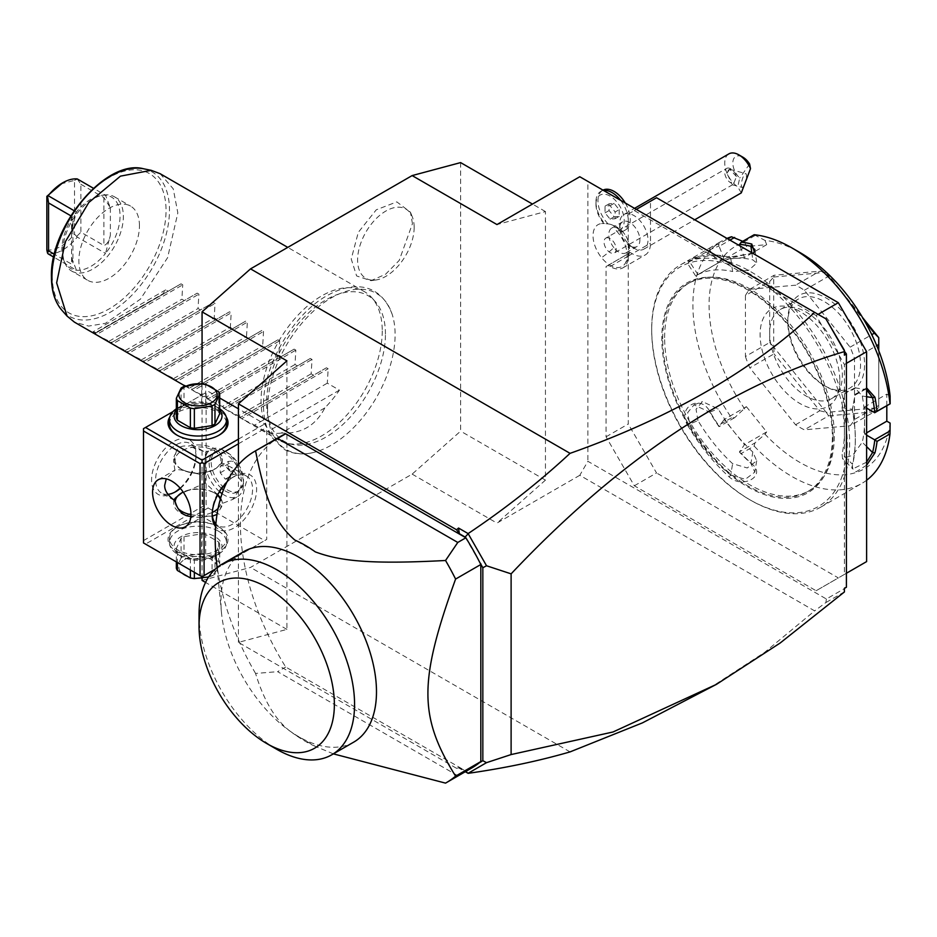 <?xml version="1.0" encoding="UTF-8"?>
<svg xmlns="http://www.w3.org/2000/svg" width="937" height="937" viewBox="0 0 937 937"><rect width="100%" height="100%" fill="white"/><g stroke="black" fill="none" stroke-linecap="round" stroke-linejoin="round"><path stroke-width="0.7" stroke-dasharray="4.68 3.51" d="M460.617 162.593L460.617 431.137L412.139 474.122L250.542 567.424L202.064 580.413M202.064 578.328L202.064 383.69M267.584 408.309A90.175 52.062 -60 0 1 321.813 304.209A90.175 52.062 -60 0 1 392.252 314.563A90.175 52.062 -60 0 1 395.098 334.685A90.175 52.062 -60 0 1 312.489 452.723A90.175 52.062 -60 0 1 267.584 408.309M412.456 223.674L410.441 212.23L396.82 201.877L376.264 209.818L358.297 232.353L351.234 259.022L356.622 275.946L370.923 280.678L385.482 274.342L399.209 260.427L412.456 223.674M846.416 587.23L844.401 587.698L844.401 588.623L826.399 599.012L587.874 461.297L579.792 475.293L814.64 610.877L764.639 652.363L707.33 689.62M579.792 475.293L496.973 523.104L545.451 480.119L545.451 211.575L496.973 224.564M412.139 474.122L496.973 523.104M570.059 751.896L250.542 567.424M826.399 599.012L825.884 602.561L814.64 610.877M844.401 355.182L844.401 350.297M826.399 319.13L587.874 181.415L587.874 461.297M816.115 315.523L634.326 210.567L628.27 214.069L628.27 256.047A25.709 14.84 60 0 1 622.941 267.818A25.709 14.84 60 0 1 610.092 266.541L608.066 265.382L606.052 266.541L606.052 436.806L634.326 485.788L816.115 590.743L844.401 574.416L844.401 364.505L816.115 315.523L818.142 314.352M595.955 204.266A19.993 11.549 -120 0 1 607.996 195.072A19.993 11.549 -120 0 1 623.609 215.451A19.993 11.549 -120 0 1 616.195 230.678A24.116 13.926 60 0 1 618.619 233.418A24.116 13.926 60 0 1 624.874 263.906A24.116 13.926 60 0 1 601.566 257.687A24.116 13.926 60 0 1 593.039 235.679A24.116 13.926 60 0 1 601.589 223.568A24.116 13.926 60 0 1 603.99 223.638A19.993 11.549 -120 0 1 595.955 204.266L595.955 201.935A22.851 13.188 60 0 1 600.687 191.476A22.851 13.188 60 0 1 603.592 190.492M844.401 588.401L844.401 587.698M844.401 588.623L844.401 591.973M286.909 360.839L286.909 629.395L238.431 642.384L456.577 768.328L459.364 767.602L465.865 771.034L445.543 783.121M238.431 642.384L238.431 464.729M280.081 436.654A191.394 110.496 -120 0 0 285.703 667.015L465.396 770.764L479.732 762.484M459.364 767.602L458.533 767.801L465.302 771.713M465.771 771.444L465.115 770.917M456.577 768.328L458.533 767.801M286.909 629.395L205.554 582.427M844.401 591.868L825.884 602.561M480.259 762.179L481.032 761.968M465.865 771.034A191.394 110.496 -120 0 0 471.475 768.153M457.783 775.695L277.621 671.677L285.703 667.015M333.385 753.875L315.312 746.367L294.85 734.561C277.809 723.844 264.702 703.476 255.567 673.445L277.621 671.677M255.567 673.445A191.394 110.496 60 0 1 216.154 557.749M315.312 551.881L294.85 540.063M353.706 742.139A109.98 63.493 60 0 1 289.58 730.79A109.98 63.493 60 0 1 221.495 612.868A109.98 63.493 60 0 1 220.956 601.999A109.98 63.493 60 0 1 243.725 551.647M315.312 746.367A119.971 69.268 60 0 1 295.108 734.749A119.971 69.268 60 0 1 294.85 734.561M199.042 614.649A109.98 63.493 -120 0 0 276.802 749.342M479.732 562.364L465.396 537.522M208.131 507.948L145.516 544.092L143.49 542.933L143.49 428.642L206.105 392.486L206.105 504.446L208.131 507.948L264.691 540.602L266.705 539.431L266.705 427.471L264.691 423.981L238.431 408.813M219.715 398.014L208.131 391.326L206.105 392.486M579.792 176.742L587.874 181.415M545.451 211.575L532.462 204.067M545.451 480.119L460.617 431.137M143.49 540.602L206.105 504.446M180.08 488.107A31.425 18.143 120 0 0 196.009 454.304A31.425 18.143 120 0 0 173.79 441.468A31.425 18.143 120 0 0 151.571 479.955A31.425 18.143 120 0 0 173.79 492.78A31.425 18.143 120 0 0 174.821 492.159M180.349 488.4A28.567 16.491 120 0 0 196.009 456.635L196.009 454.304L196.009 456.635A28.567 16.491 120 0 0 190.094 443.552A28.567 16.491 120 0 0 168.086 451.212A28.567 16.491 120 0 0 155.612 479.955A28.567 16.491 120 0 0 161.527 493.038A28.567 16.491 120 0 0 167.969 494.314M172.982 411.612L208.131 391.326M238.431 439.137L264.691 423.981M169.831 416.906A29.996 17.311 180 0 1 219.235 410.57A29.996 17.311 180 0 1 226.227 416.906M238.431 443.798L266.705 427.471M215.229 569.146L266.705 539.431M226.695 482.485A31.425 18.143 -60 0 1 234.391 476.453A31.425 18.143 -60 0 1 256.609 489.29A31.425 18.143 -60 0 1 240.598 523.162A31.425 18.143 -60 0 1 215.639 526.711M145.516 544.092L202.064 576.747L264.691 540.602M219.235 527.191A29.996 17.311 0 0 0 176.824 527.191A29.996 17.311 0 0 0 176.824 551.67A29.996 17.311 0 0 0 219.235 551.67A29.996 17.311 0 0 0 219.235 527.191L218.227 526.606A28.567 16.491 0 0 0 177.831 526.606A28.567 16.491 0 0 0 169.468 538.26A28.567 16.491 0 0 0 177.831 549.925A28.567 16.491 0 0 0 208.963 553.498A28.567 16.491 0 0 0 226.59 538.26A28.567 16.491 0 0 0 218.227 526.606L219.235 527.191M173.755 499.761L173.755 503.274A24.28 14.02 180 0 0 180.864 513.195A24.28 14.02 180 0 0 188.021 516.053A24.28 14.02 180 0 0 207.686 516.135L201.865 515.186L190.855 516.556M175.758 453.391C176.976 447.663 181.181 445.239 188.372 446.106A24.28 14.02 180 0 1 215.194 449.046A24.28 14.02 180 0 1 220.148 453.192A24.28 14.02 180 0 1 222.315 458.966A24.28 14.02 180 0 1 220.3 464.541L216.213 468.289L207.686 471.826A24.28 14.02 180 0 1 188.021 471.733A24.28 14.02 180 0 1 180.864 468.875L181.872 469.46A22.851 13.188 180 0 1 181.872 450.802A22.851 13.188 180 0 1 214.186 450.802A22.851 13.188 180 0 1 214.186 469.46A22.851 13.188 180 0 1 181.872 469.46L180.864 468.875A24.28 14.02 180 0 1 173.755 458.966A24.28 14.02 180 0 1 175.758 453.391L173.755 462.48L174.914 470.14C177.269 469.203 181.637 469.73 188.021 471.733L201.865 474.743L203.083 507.362C203.329 515.596 202.919 518.208 201.865 515.186L202.697 516.755L185.339 526.781M220.64 498.168A24.28 14.02 180 0 1 222.315 503.274A24.28 14.02 180 0 1 220.3 508.861L217.033 514.401M217.489 495.204A22.851 13.188 0 0 0 214.186 492.78L215.194 493.366A24.28 14.02 180 0 1 217.607 494.982M190.961 514.659A22.851 13.188 0 0 0 212.266 512.434M218.098 508.416A22.851 13.188 0 0 0 220.336 499.234M217.735 494.748L205.449 483.035L188.372 490.414A24.28 14.02 180 0 1 215.194 493.366L214.186 492.78A22.851 13.188 0 0 0 183.195 492.077M207.686 516.135L212.43 516.182M220.3 464.541L222.01 463.112L231.193 467.282L243.479 484.031L232.622 499.48L222.01 503.556L220.3 508.861M212.195 513.734A28.567 16.491 -60 0 1 212.172 512.609A28.567 16.491 -60 0 1 232.364 477.624A28.567 16.491 -60 0 1 246.654 476.207A28.567 16.491 -60 0 1 252.568 489.29A28.567 16.491 -60 0 1 240.095 518.032A28.567 16.491 -60 0 1 218.087 525.68A28.567 16.491 -60 0 1 215.873 523.924M220.652 498.156L222.315 502.138L222.01 503.556M205.449 483.035L205.449 452.512L202.79 450.884L188.372 446.106M243.479 484.031L243.479 480.54A22.851 13.188 -120 0 0 227.316 452.548L224.294 450.802A27.138 15.671 -120 0 1 243.479 484.031A27.138 15.671 60 0 1 237.857 496.458A27.138 15.671 60 0 1 222.069 493.694M219.504 491.656A27.138 15.671 60 0 1 205.098 461.882A27.138 15.671 -120 0 1 210.72 449.455A27.138 15.671 -120 0 1 224.294 450.802M173.755 503.274A24.28 14.02 180 0 1 174.317 500.264M175.184 501.763A22.851 13.188 0 0 0 177.971 508.428M188.372 490.414L179.845 493.951M174.914 500.674L173.767 499.878M158.201 479.779L175.078 470.034L166.271 478.877M201.865 474.743L207.686 471.826M212.172 512.609L212.172 514.94L212.172 512.609M222.01 463.112L222.315 460.102L220.148 453.192C217.185 449.21 212.277 448.987 205.449 452.512L210.72 449.455M227.316 452.548A22.851 13.188 -120 0 0 215.897 451.423A22.851 13.188 -120 0 0 211.165 461.882A22.851 13.188 -120 0 0 221.132 484.874A22.851 13.188 -120 0 0 238.748 491A22.851 13.188 -120 0 0 243.479 480.54M221.647 488.446A22.851 13.188 -120 0 1 209.138 463.042A22.851 13.188 60 0 1 213.87 452.583A22.851 13.188 60 0 1 231.486 458.708A22.851 13.188 60 0 1 241.453 481.7A22.851 13.188 -120 0 1 236.721 492.171A22.851 13.188 -120 0 1 223.475 489.864M230.35 478.655L230.35 471.92L225.302 465.642L220.254 466.087L220.254 472.822L225.302 479.112L230.35 478.655L238.431 473.993L238.431 467.258L233.383 460.981L228.323 461.426L228.323 468.16L233.383 474.438L238.431 473.993M230.35 471.92L238.431 467.258M225.302 479.112L233.383 474.438M220.254 472.822L228.323 468.16M220.254 466.087L228.323 461.426M225.302 465.642L233.383 460.981M218.227 531.033A28.567 16.491 0 0 0 187.095 527.461A28.567 16.491 0 0 0 169.468 542.699A28.567 16.491 0 0 0 177.831 554.353L177.831 554.353A28.567 16.491 0 0 0 218.227 554.353A28.567 16.491 0 0 0 226.59 542.699A28.567 16.491 0 0 0 218.227 531.033M177.831 554.353L181.064 556.227A23.999 13.856 0 0 0 214.995 556.227A23.999 13.856 0 0 0 214.995 536.632A23.999 13.856 0 0 0 181.064 536.632A23.999 13.856 0 0 0 181.064 556.227L177.831 554.353M205.695 534.523A21.996 12.696 180 0 0 201.701 533.903L184.003 536.643A21.996 12.696 0 0 0 181.087 538.33L176.343 548.555A21.996 12.696 0 0 0 177.409 550.851L190.375 558.335A21.996 12.696 0 0 0 194.357 558.944L212.055 556.215A21.996 12.696 0 0 0 214.971 554.528L219.715 544.303A21.996 12.696 180 0 0 218.649 542.008L205.695 534.523L205.695 554.165L218.649 561.65A21.996 12.696 180 0 1 219.715 563.945L214.971 574.17A21.996 12.696 180 0 1 213.577 575.049A21.996 12.696 180 0 1 212.055 575.857L212.055 572.425M218.649 542.008L218.649 561.65M201.701 533.903L201.701 553.556A21.996 12.696 180 0 1 205.695 554.165M184.003 536.643L184.003 556.297L201.701 553.556M181.087 538.33L181.087 557.972A21.996 12.696 180 0 1 182.481 557.093A21.996 12.696 180 0 1 184.003 556.297M176.343 548.555L176.343 561.895M181.087 557.972L176.343 568.197M177.409 550.851L177.409 562.516M190.375 558.335L190.375 569.989M194.357 558.944L194.357 572.296M212.055 556.215L212.055 570.984M208.646 576.958L212.055 575.857M214.971 554.528L214.971 569.298M214.971 569.391L214.971 574.17M184.495 559.612A19.138 11.045 180 0 1 211.563 559.612A19.138 11.045 180 0 1 211.563 575.236A19.138 11.045 180 0 1 184.495 575.236A19.138 11.045 180 0 1 184.495 559.612M219.715 544.303L219.715 563.945M218.719 435.342A28.567 16.491 180 0 1 218.227 435.635A28.567 16.491 180 0 1 177.831 435.635L176.824 435.061L177.831 435.635A28.567 16.491 180 0 1 177.339 435.342M169.468 423.981A28.567 16.491 180 0 1 187.095 408.743A28.567 16.491 180 0 1 218.227 412.315A28.567 16.491 180 0 1 226.59 423.981M176.343 408.813A28.567 16.491 180 0 1 177.831 407.888A28.567 16.491 180 0 1 218.227 407.888L218.227 407.888A28.567 16.491 180 0 1 219.715 408.813M176.343 409.891A23.999 13.856 180 0 1 181.064 406.014A23.999 13.856 180 0 1 214.995 406.014L218.227 407.888L214.995 406.014A23.999 13.856 180 0 1 219.715 409.891M176.343 417.937L181.087 407.712A21.996 12.696 180 0 1 184.003 406.037L201.701 403.297A21.996 12.696 180 0 1 205.695 403.906L218.649 411.39A21.996 12.696 180 0 1 219.715 413.697M181.087 407.712L181.087 388.07M184.003 406.037L184.003 386.384M201.701 403.297L201.701 383.655M205.695 403.906L205.695 384.264M218.649 411.39L218.649 391.748M846.416 363.333L844.401 364.505M634.326 210.567L636.352 209.396M628.27 214.069L656.544 197.742M608.066 265.382L630.285 252.545L632.311 253.716A25.709 14.84 -120 0 0 645.16 254.993A25.709 14.84 -120 0 0 650.489 243.222L650.489 201.232M606.052 266.541L630.285 252.545M606.052 436.806L628.27 423.981L628.27 253.716M634.326 485.788L656.544 472.962L628.27 423.981M816.115 590.743L838.334 577.918L656.544 472.962M844.401 574.416L846.416 573.257M866.62 561.591L838.334 577.918M662.693 338.796A119.971 69.268 60 0 1 687.535 283.876A119.971 69.268 60 0 1 779.994 316.015A119.971 69.268 60 0 1 832.361 436.759A119.971 69.268 60 0 1 807.507 491.679A119.971 69.268 60 0 1 715.06 459.54A119.971 69.268 60 0 1 662.693 338.796M664.626 337.683A119.971 69.268 60 0 1 689.48 282.763A119.971 69.268 60 0 1 781.926 314.902A119.971 69.268 60 0 1 834.293 435.635A119.971 69.268 60 0 1 809.451 490.566A119.971 69.268 60 0 1 716.992 458.416A119.971 69.268 60 0 1 664.626 337.683M847.224 443.107A138.254 79.821 60 0 1 749.459 499.55A138.254 79.821 60 0 1 651.695 330.222A138.254 79.821 60 0 1 749.459 273.768A138.254 79.821 60 0 1 847.224 443.107M651.695 328.817A139.976 80.816 60 0 1 680.684 264.738A139.976 80.816 60 0 1 788.556 302.241A139.976 80.816 60 0 1 849.648 443.107A139.976 80.816 60 0 1 820.66 507.186A139.976 80.816 60 0 1 750.678 500.253A139.976 80.816 60 0 1 651.695 328.817L651.695 330.222M866.62 465.22L856.137 471.779L851.967 468.207L852.33 465.912A139.976 80.816 -120 0 0 855.305 439.84A139.976 80.816 -120 0 0 852.33 410.336L852.377 409.305A138.254 79.821 60 0 1 855.305 438.434A138.254 79.821 60 0 1 852.377 464.19L842.058 453.906L842.539 458.65L852.74 455.195L862.263 442.241A122.829 70.919 60 0 0 864.593 420.479L864.593 406.951L866.62 408.122M731.492 417.855L718.562 425.316A139.976 80.816 60 0 1 710.117 411.999C700.607 393.224 676.701 407.267 687.489 425.058L697.948 420.549A122.829 70.919 60 0 0 732.617 463.674L747.234 467.973L756.709 460.793L752.821 452.021A122.829 70.919 60 0 1 734.315 432.121L724.172 419.495L746.391 406.67L734.643 417.691L731.492 417.855A139.976 80.816 60 0 1 692.9 305.029A139.976 80.816 60 0 1 721.9 240.95A139.976 80.816 60 0 1 726.995 238.408M687.489 425.058A139.976 80.816 -120 0 0 729.162 476.91C742.772 489.465 766.934 475.727 751.79 463.85A139.976 80.816 60 0 1 741.237 453.52L754.156 446.059L754.941 442.932L765.037 434.241A128.545 74.21 60 0 0 890.103 423.079M866.62 480.248A139.976 80.816 60 0 1 861.864 483.387A139.976 80.816 60 0 1 754.156 446.059M866.62 432.847L864.593 434.007L866.62 435.178M864.593 434.007L864.593 420.479A122.829 70.919 60 0 0 862.263 396.023L854.919 387.824L844.706 393.563L842.058 407.677A122.829 70.919 60 0 1 842.058 453.906M852.33 465.912L852.834 468.91L842.539 458.65M866.62 462.152L852.834 468.91M752.903 253.365L729.162 257.113A139.976 80.816 -120 0 0 687.489 260.837L710.117 247.778A139.976 80.816 60 0 1 718.562 244.217L727.815 238.876M852.33 410.336L855.2 394.266L866.62 387.93M754.156 234.73L765.037 240.446A128.545 74.21 60 0 1 799.964 252.545M754.941 235.597L739.434 244.545M729.162 257.113L730.708 257.956A138.254 79.821 -120 0 0 689.538 261.634L687.325 263.028L684.994 262.512M753.723 252.732L730.708 257.956L732.617 271.531L748.394 270.5L756.768 263.074L752.821 259.865A122.829 70.919 60 0 0 734.315 258.401L724.172 259.315L719.147 246.361L729.958 240.118M687.489 260.837L689.538 261.634L709.742 249.968A138.254 79.821 60 0 1 718.937 246.197L718.562 244.217M710.117 247.778L709.742 249.968L718.152 262.969L697.948 274.623A122.829 70.919 60 0 1 732.617 271.531M744.751 409A128.545 74.21 60 0 1 744.751 242.25L746.391 246.478L724.172 259.315M742.772 241.313L744.751 242.25M746.391 406.67L766.677 431.91L765.037 434.241M886.812 405.733L886.812 394.126L864.593 406.951M890.103 396.023L886.812 394.126M765.037 240.446L766.677 244.674L746.391 246.478M745.419 295.518A85.7 49.474 60 0 1 749.811 289.264L795.572 285.188A85.7 49.474 60 0 1 804.356 290.259L850.105 347.17A85.7 49.474 60 0 1 854.497 358.496L854.497 419.495A85.7 49.474 60 0 1 850.105 425.749L874.338 411.753L878.66 407.689L826.293 412.362A85.7 49.474 60 0 1 826.141 412.268L773.775 347.135A85.7 49.474 60 0 1 773.704 346.936L773.704 277.118L769.664 281.522L745.419 295.518L745.419 356.517L769.664 342.52L769.664 281.522M745.419 356.517A85.7 49.474 60 0 0 749.811 367.843L795.572 424.754A85.7 49.474 60 0 0 804.356 429.825L850.105 425.749M697.948 420.549L696.062 409.27L702.387 401.598L718.152 408.895A122.829 70.919 60 0 0 734.315 432.121L744.458 444.735L739.434 451.892L754.941 442.932M766.677 431.91L744.458 444.735M724.172 419.495L718.937 426.569A138.254 79.821 60 0 1 709.742 412.186L694.036 404.866L687.699 412.549L689.538 423.84A138.254 79.821 -120 0 0 730.708 475.059L745.325 479.299L754.812 472.119L750.912 463.393A138.254 79.821 60 0 1 739.504 452.149L741.237 453.52M734.643 417.691L719.147 426.64M718.937 426.569L718.562 425.316M710.117 411.999L718.152 408.895M729.162 476.91L730.708 475.059L732.617 463.674M751.79 463.85L750.912 463.393L752.821 452.021M766.677 244.674L744.458 257.499L739.961 245.892M744.458 257.499L734.315 258.401A122.829 70.919 60 0 0 718.152 262.969M878.742 337.753L878.742 407.572A85.7 49.474 60 0 1 878.66 407.689M878.742 407.572L878.742 405.498L854.497 419.495M854.497 358.496L876.739 345.648M878.742 350.625L878.742 405.498M850.105 347.17L871.785 334.65M804.356 290.259L828.589 276.263L864.64 321.098M828.589 276.263L826.293 272.421A85.7 49.474 -120 0 0 826.141 272.327L819.805 271.191L795.572 285.188M749.811 289.264L774.056 275.279L819.805 271.191M774.056 275.279L773.775 277.012A85.7 49.474 -120 0 0 773.704 277.118M769.664 342.52L773.704 346.936M773.775 347.135L774.056 353.846L749.811 367.843M795.572 424.754L819.805 410.757L774.056 353.846M819.805 410.757L826.141 412.268M826.293 412.362L828.589 415.841L804.356 429.825M874.338 411.753L828.589 415.841M826.293 272.421L862.52 317.479M773.775 277.012L826.141 272.327M787.841 320.185A54.276 31.331 -120 0 0 826.223 386.665A54.276 31.331 -120 0 0 864.593 364.505A54.276 31.331 -120 0 0 826.223 298.036A54.276 31.331 -120 0 0 787.841 320.185L787.841 322.515A51.418 29.691 -120 0 0 824.197 385.494A51.418 29.691 -120 0 0 849.906 388.047A51.418 29.691 -120 0 0 860.553 364.505A51.418 29.691 -120 0 0 838.111 312.759A51.418 29.691 -120 0 0 798.488 298.985A51.418 29.691 -120 0 0 787.841 322.515M831.728 398.541A51.418 29.691 60 0 0 839.985 388.597A51.418 29.691 60 0 0 842.375 374.999A51.418 29.691 -120 0 0 793.042 307.301A51.418 29.691 -120 0 0 780.31 309.479A51.418 29.691 -120 0 0 769.664 333.022A51.418 29.691 60 0 0 792.105 384.767A51.418 29.691 60 0 0 831.728 398.541L849.906 388.047M839.821 380.516A56.361 32.537 60 0 1 837.198 395.426A56.361 32.537 60 0 1 792.725 398.588A56.361 32.537 60 0 1 760.106 334.497A56.361 32.537 60 0 1 785.733 306.305A56.361 32.537 60 0 1 839.821 380.516M842.058 407.677L852.377 409.305L854.954 395.191L865.179 389.441L866.62 389.804M613.864 247.637A14.278 8.246 -120 0 1 611.767 228.089A14.278 8.246 -120 0 1 623.96 233.278A14.278 8.246 60 0 1 626.057 252.826A14.278 8.246 60 0 1 613.864 247.637A25.709 5.435 -38.8 0 1 601.566 257.687M624.874 263.906A25.709 25.709 0 0 0 610.069 224.248A21.153 12.216 60 0 0 608.101 223.931L604.658 223.521A22.851 13.188 60 0 1 595.955 201.935M610.069 224.248A21.153 12.216 60 0 1 620.153 230.889L619.568 232.13L616.195 230.678M626.057 252.826L636.949 246.536A14.278 8.246 60 0 0 634.853 226.988A14.278 8.246 -120 0 0 622.66 221.8A14.278 8.246 -120 0 0 619.708 228.335A14.278 8.246 -120 0 0 624.756 241.348A14.278 8.246 60 0 0 629.805 245.834L633.845 248.164A19.993 11.549 60 0 1 626.771 241.898A19.993 11.549 -120 0 1 619.708 223.674A19.993 11.549 -120 0 1 623.843 214.514L634.536 208.354M636.949 246.536A14.278 8.246 60 0 1 629.805 245.834M623.843 214.514A19.993 11.549 -120 0 1 640.92 221.776A19.993 11.549 60 0 1 643.848 249.148A19.993 11.549 60 0 1 633.845 248.164M728.881 153.879A19.993 11.549 -120 0 0 731.809 181.251A19.993 11.549 -120 0 0 737.735 186.814L739.726 178.077A14.278 8.246 60 0 1 732.957 161.234A14.278 8.246 60 0 1 742.924 157.205M749.612 163.998L739.726 178.077M741.284 192.893L737.735 186.814M743.428 186.404A7.145 1.851 105 0 1 742.057 187.388A7.145 1.851 105 0 1 741.647 182.129A7.145 1.851 105 0 1 744.388 174.587A7.145 1.851 105 0 1 745.747 173.591A7.145 1.851 105 0 1 746.168 178.862A7.145 1.851 105 0 1 743.428 186.404M726.515 168.437A8.574 4.943 -120 0 1 733.835 171.553A8.574 4.943 60 0 1 736.435 176.543L733.636 183.781L732.102 184.718L731.692 183.301A8.574 4.943 60 0 1 727.768 180.173A8.574 4.943 -120 0 1 726.515 168.437L605.806 238.127A8.574 4.943 -120 0 0 607.059 249.863A8.574 4.943 -120 0 0 614.379 252.978A8.574 4.943 -120 0 0 613.114 241.242A8.574 4.943 -120 0 0 605.806 238.127M736.435 176.543L729.724 169.304A7.145 1.851 -75 0 0 728.775 169.82A7.145 1.851 -75 0 0 728.389 170.3A7.145 1.851 105 0 0 726.901 173.31L731.692 183.301M726.901 173.31L729.724 169.304M620.622 200.319A22.851 13.188 60 0 1 623.538 231.052A22.851 13.188 60 0 1 619.568 232.13M608.101 223.931A22.851 13.188 60 0 1 602.702 190.305A22.851 13.188 60 0 1 602.995 190.141M625.26 203.001A22.851 13.188 60 0 1 625.553 229.893A22.851 13.188 60 0 1 620.153 230.889M619.181 209.654L619.181 216.377L614.133 216.834L609.085 210.556L609.085 203.821L614.133 203.364L619.181 209.654L615.14 211.985L615.14 218.719L610.092 219.164L605.044 212.886L605.044 206.152L610.092 205.695L615.14 211.985M619.181 216.377L615.14 218.719M614.133 203.364L610.092 205.695M609.085 203.821L605.044 206.152M609.085 210.556L605.044 212.886M614.133 216.834L610.092 219.164M385.447 334.122A84.037 48.525 120 0 0 375.245 301.562A84.037 48.525 120 0 0 308.613 312.876A84.037 48.525 120 0 0 266.6 402.734A84.037 48.525 120 0 0 292.731 444.489A84.037 48.525 120 0 0 353.893 412.948A84.037 48.525 120 0 0 385.447 334.122M382.249 330.913A85.7 49.474 -60 0 1 350.063 411.308A85.7 49.474 -60 0 1 287.694 443.459A85.7 49.474 -60 0 1 278.804 440.121A85.7 49.474 -60 0 1 261.048 400.884A85.7 49.474 -60 0 1 298.458 314.645A85.7 49.474 -60 0 1 364.493 291.688A85.7 49.474 -60 0 1 371.837 297.72A85.7 49.474 -60 0 1 382.249 330.913M160.086 173.673L173.228 188.794L177.831 212.898L167.618 257.663L140.421 299.149L105.412 323.335L88.664 326.088L74.386 322.105M139.449 225.723A42.844 24.737 120 0 0 130.583 206.117A42.844 24.737 120 0 0 97.565 217.595A42.844 24.737 120 0 0 78.86 260.709A42.844 24.737 120 0 0 87.727 280.327A42.844 24.737 120 0 0 120.744 268.849A42.844 24.737 120 0 0 139.449 225.723M324.823 407.923L281.311 433.046C301.222 434.042 315.734 425.667 324.823 407.923A85.7 49.474 -60 0 0 339.428 390.155L327.306 383.163L328.173 368.78L326.451 367.784L313.567 375.233L311.154 373.84L312.009 359.445L310.299 358.461L297.404 365.898L294.991 364.505L295.846 350.122L294.136 349.126L281.241 356.575L278.828 355.182L279.695 340.787L277.973 339.803L265.089 347.24L262.676 345.847L263.531 331.464L261.821 330.468L248.926 337.917L246.513 336.524L247.368 322.129L245.658 321.145L232.763 328.582L230.35 327.189L231.216 312.806L229.495 311.81L216.611 319.248L214.198 317.866L215.053 303.471L213.343 302.487L200.448 309.924L198.035 308.531L198.89 294.148L197.18 293.152L184.284 300.59L181.872 299.196L182.738 284.813L181.017 283.817L168.133 291.266L165.708 289.873A85.7 49.474 -60 0 1 162.851 293.855L95.855 332.53L162.851 293.855M95.855 332.53A85.7 49.474 -60 0 1 92.997 331.85L95.41 333.244L94.555 333.748L181.017 283.817L94.555 333.748M110.718 343.071L197.18 293.152L110.718 343.071L111.573 342.579L109.16 341.185L96.265 334.732L182.738 284.813M126.87 352.406L213.343 302.487L126.87 352.406L127.737 351.902L125.324 350.508L112.428 344.066L198.89 294.148M143.033 361.729L229.495 311.81L143.033 361.729L143.888 361.237L141.475 359.843L128.592 353.39L215.053 303.471M159.196 371.064L245.658 321.145L159.196 371.064L160.051 370.56L157.639 369.166L144.743 362.724L231.216 312.806M175.348 380.387L261.821 330.468L175.348 380.387L176.215 379.895L173.802 378.501L160.906 372.048L247.368 322.129M265.089 347.24L191.511 389.722L192.366 389.23L189.953 387.836L177.07 381.382L263.531 331.464M185.081 386.009L191.511 389.722L277.973 339.803L191.511 389.722L206.117 397.159L278.828 355.182M206.117 397.159L208.529 398.553L207.674 399.045L193.221 390.706L279.695 340.787M281.241 356.575L207.674 399.045L209.384 400.04L222.28 406.494L294.991 364.505M222.28 406.494L224.693 407.888L223.826 408.38L209.384 400.04L295.846 350.122M297.404 365.898L223.826 408.38L238.431 415.817L311.154 373.84M238.431 415.817L240.844 417.211L239.989 417.703L225.548 409.364L312.009 359.445M313.567 375.233L239.989 417.703L241.699 418.698L254.595 425.152L327.306 383.163M278.804 440.121L241.699 418.698L328.173 368.78M281.311 433.046A85.7 49.474 -60 0 1 266.705 432.144L254.595 425.152M95.41 333.244L168.133 291.266M165.708 289.873L92.997 331.85M109.16 341.185L181.872 299.196M111.573 342.579L184.284 300.59M125.324 350.508L198.035 308.531M127.737 351.902L200.448 309.924M141.475 359.843L214.198 317.866M143.888 361.237L216.611 319.248M157.639 369.166L230.35 327.189M160.051 370.56L232.763 328.582M173.802 378.501L246.513 336.524M176.215 379.895L248.926 337.917M189.953 387.836L262.676 345.847M294.136 349.126L207.674 399.045L294.136 349.126M310.299 358.461L223.826 408.38L310.299 358.461M326.451 367.784L239.989 417.703L326.451 367.784M339.428 390.155L266.705 432.144M71.645 271.051A42.844 24.737 -60 0 0 104.675 259.561A42.844 24.737 -60 0 0 123.368 216.447A42.844 24.737 120 0 0 114.501 196.829A42.844 24.737 120 0 0 103.89 195.013A42.844 24.737 120 0 0 62.779 251.432A42.844 24.737 -60 0 0 64.77 262.758A42.844 24.737 -60 0 0 71.645 271.051L87.727 280.327M48.15 253.88A41.134 23.753 120 0 0 77.244 237.084L105.518 253.412A41.134 23.753 -60 0 1 76.436 270.207A41.134 23.753 120 0 1 63.798 260.392L64.77 262.758M77.244 178.92L80.875 184.273L80.875 232.2L103.902 245.494C106.947 244.569 109.102 241.16 110.367 235.234L105.518 253.412A41.134 23.753 120 0 0 120.065 215.932A41.134 23.753 120 0 0 105.518 195.247A41.134 23.753 120 0 0 101.348 195.353A41.134 23.753 120 0 0 76.436 212.031L71.587 230.209L71.587 257.628L76.436 270.207L53.737 257.101M74.152 210.72L76.436 212.031A41.134 23.753 120 0 0 61.889 249.523A41.134 23.753 120 0 0 63.798 260.392M70.837 215.803L72.922 221.097L71.587 230.209M71.587 257.628L72.922 263.016L71.587 264.152L54.405 254.232M77.244 237.084L74.503 234.121C65.25 245.283 56.033 250.601 46.85 250.085M60.671 183.98L74.503 180.384L74.503 234.121M77.057 179.248L74.503 180.384M77.057 236.042L80.875 232.2M80.875 184.273L103.902 197.566L110.367 207.827L105.518 195.247L93.466 188.29M414.154 227.351A39.986 23.085 -60 0 1 375.796 280.011A39.986 23.085 -60 0 1 357.606 260.006A39.986 23.085 -60 0 1 380.75 214.538A39.986 23.085 -60 0 1 412.292 216.775A39.986 23.085 -60 0 1 414.154 227.351M628.27 256.047L650.489 243.222M610.092 266.541L632.311 253.716M833.087 437.274A121.119 69.924 -120 0 0 747.445 288.936A121.119 69.924 -120 0 0 661.803 338.386A121.119 69.924 -120 0 0 747.445 486.725A121.119 69.924 -120 0 0 833.087 437.274M866.62 446.586L862.263 442.241M862.263 396.023L866.62 396.702M751.814 252.744L752.821 259.865M697.948 274.623L689.538 261.634M143.619 168.789A83.206 48.033 -60 0 1 169.48 210.122A83.206 48.033 -60 0 1 127.889 299.09A83.206 48.033 -60 0 1 61.924 310.288M52.273 276.064A80.441 46.44 -60 0 1 109.149 177.538A80.441 46.44 -60 0 1 166.036 210.38A80.441 46.44 -60 0 1 109.149 308.905A80.441 46.44 -60 0 1 52.273 276.064M71.587 216.224L71.587 264.152M110.367 207.827L110.367 235.234M103.902 197.566L103.902 245.494M289.58 730.79L295.108 734.749M221.495 612.868L217.103 567.541M218.087 525.68L202.626 516.755M222.315 502.138L222.315 503.274M232.622 499.48L237.857 496.458M174.223 500.358L161.527 493.038M202.79 450.884L190.094 443.552M173.755 458.966L173.755 462.48M246.654 476.207L231.193 467.282M214.186 469.46L216.213 468.289M222.315 458.966L222.315 460.102M215.897 451.423L213.87 452.583M238.748 491L236.721 492.171M232.364 477.624L234.391 476.453M175.816 491.62L173.79 492.78M177.831 526.606L176.824 527.191M169.468 542.699L169.468 538.26M226.59 542.699L226.59 538.26M214.995 556.227L218.227 554.353M218.227 435.635L219.235 435.061M181.064 406.014L177.831 407.888M622.941 267.818L645.16 254.993M687.535 283.876L689.48 282.763M749.459 499.55L750.678 500.253M820.66 507.186L861.864 483.387M851.967 468.207L852.073 466.134M855.305 438.434L855.305 439.84M680.684 264.738L686.458 261.411M708.852 248.481L721.9 240.95M754.426 252.1L753.161 253.353M756.709 460.793L754.812 472.119M694.036 404.866L702.387 401.598M754.871 249.535L756.768 263.074M695.687 275.982L687.301 263.016M696.449 275.431L716.009 264.14M824.197 385.494L826.223 386.665M780.31 309.479L798.488 298.985M839.985 388.597L837.198 395.426M793.042 307.301L785.733 306.305M854.919 387.824L865.179 389.441M807.507 491.679L809.451 490.566M604.4 223.486A25.709 25.709 0 0 0 601.589 223.568M611.767 228.089L622.66 221.8M619.708 228.335L619.708 223.674M643.848 249.148L694.727 219.773M732.102 184.718L742.057 187.388M729.876 169.339L745.747 173.591M732.828 184.589L614.379 252.978M623.538 231.052L625.553 229.893M600.687 191.476L602.702 190.305M312.489 452.723C301.773 455.066 292.203 453.871 283.77 449.128L271.308 436.806C266.108 428.256 263.52 417.797 263.52 405.44C262.735 365.723 293.75 312.923 328.559 294.815C354.9 280.55 381.066 284.005 392.252 314.563M292.731 444.489L287.694 443.459M375.245 301.562L371.837 297.72M364.493 291.688L287.764 247.391M114.501 196.829L130.583 206.117M72.922 221.097L72.922 263.016M101.348 195.353L103.89 195.013M375.796 280.011L370.923 280.678M412.292 216.775L410.441 212.23"/><path stroke-width="1.41" d="M202.064 383.69L202.064 311.857L250.542 268.872L412.139 175.582L460.617 162.593L532.462 204.067M205.554 582.427L202.064 580.413L202.064 578.328M844.401 351.211L846.416 354.01L846.416 587.23L844.401 588.401L844.401 591.973L780.146 643.028L716.489 684.338L642.395 722.895L570.059 751.896C539.033 760.926 505.055 768.082 468.125 773.341L465.771 771.444M844.401 350.895L825.884 318.826L844.401 350.297L844.401 351.609C730.614 385.072 619.521 459.153 511.11 573.854L511.11 754.566L486.526 762.659L468.102 773.294M846.416 354.01L844.401 355.182L844.401 351.609M716.489 684.338L613.032 731.984L511.11 754.566M511.11 573.854L486.526 565.761L468.125 533.586L458.533 528.046L456.577 529.78L459.364 533.715L458.533 528.046M825.884 318.826L814.64 312.337C752.622 370.619 671.091 417.621 570.059 453.344C539.033 482.122 505.055 508.861 468.125 533.586M333.385 753.875L445.543 783.121A191.394 110.496 -120 0 0 446.246 782.723L471.475 768.153A191.394 110.496 -120 0 0 479.732 762.484A191.394 110.496 -120 0 0 480.822 761.582L480.822 564.507A191.394 110.496 -120 0 0 479.732 562.364A191.394 110.496 -120 0 0 465.865 537.791L465.115 537.042L468.102 533.856M465.115 537.042L459.364 533.715M238.431 464.729L238.431 403.824L456.577 529.78M465.396 537.522L285.703 433.772A191.394 110.496 -120 0 0 280.081 436.654L254.864 451.224A191.394 110.496 60 0 1 255.567 450.814L277.621 438.434L457.783 542.453L465.865 537.791M465.302 771.713L468.125 773.341M480.822 761.851L482.836 760.692L486.526 762.659M479.732 762.484L480.822 762.027M480.822 564.062L479.732 562.364M486.526 565.761L482.836 567.728L480.822 564.238M482.836 567.728L482.836 760.692M480.822 761.582L455.593 776.152A191.394 110.496 -120 0 1 446.246 782.723M217.103 567.541L216.154 557.749A191.394 110.496 60 0 1 254.864 451.224M285.703 433.772L277.621 438.434M480.822 564.507L455.593 579.066A191.394 110.496 -120 0 0 445.543 560.49L457.783 542.453M445.543 560.49C371.72 564.39 340.518 561.298 315.312 551.881A119.971 69.268 -120 0 0 294.85 540.063C276.462 524.123 265.827 503.134 255.567 450.814M455.593 579.066C418.687 681.304 418.687 716.524 455.593 776.152M221.823 564.308L243.725 551.647A109.98 63.493 60 0 1 328.477 581.116A109.98 63.493 60 0 1 376.487 691.787A109.98 63.493 60 0 1 353.706 742.139L331.792 754.789A109.98 63.493 -120 0 0 354.549 706.51A109.98 63.493 -120 0 0 307.395 594.655A109.98 63.493 -120 0 0 221.823 564.308A109.98 63.493 -120 0 0 199.042 614.649L199.042 626.314A95.691 55.248 -120 0 0 266.705 743.509A95.691 55.248 -120 0 0 334.368 704.448A95.691 55.248 -120 0 0 266.705 587.241A95.691 55.248 -120 0 0 199.042 626.314M266.705 743.509L276.802 749.342A109.98 63.493 -120 0 0 331.792 754.789M480.259 563.278L481.032 564.121M238.431 403.824L286.909 360.839L202.064 311.857M238.431 408.813L219.715 398.014M250.542 268.872L570.059 453.344M412.139 175.582L496.973 224.564L579.792 176.742L814.64 312.337M174.821 492.159A31.425 18.143 120 0 0 180.08 488.107M238.431 439.137L202.064 460.126L145.516 427.471L172.982 411.612M145.516 427.471L143.49 428.642L143.49 542.933L200.049 575.587L200.049 463.628L143.49 430.973M226.227 416.906A29.996 17.311 180 0 1 219.235 435.061A29.996 17.311 180 0 1 176.824 435.061L176.824 435.061A29.996 17.311 180 0 1 169.831 416.906M202.064 460.126L202.064 462.456L204.09 463.628L238.431 443.798M204.09 463.628L204.09 575.587L215.229 569.146M215.639 526.711A31.425 18.143 -60 0 1 212.172 514.94L212.172 514.94A31.425 18.143 -60 0 1 226.695 482.485M204.09 575.587L202.064 576.747L200.049 575.587M200.049 463.628L202.064 462.456M190.961 514.354A27.138 15.671 60 0 1 185.339 526.781A27.138 15.671 60 0 1 164.432 519.508A27.138 15.671 60 0 1 152.579 492.194A27.138 15.671 60 0 1 158.201 479.779A27.138 15.671 60 0 1 179.119 487.053A27.138 15.671 60 0 1 190.961 514.354M190.855 516.556L188.021 516.053C181.637 514.624 177.269 509.494 174.914 500.674C167.817 495.556 164.408 490.391 164.701 485.202L166.271 478.877M217.607 494.982A24.28 14.02 180 0 1 220.148 497.5A24.28 14.02 180 0 1 220.64 498.168M177.971 508.428A22.851 13.188 0 0 0 181.872 511.438A22.851 13.188 0 0 0 190.961 514.659M212.266 512.434A22.851 13.188 0 0 0 218.098 508.416M220.336 499.234A22.851 13.188 0 0 0 217.489 495.204M212.43 516.182L217.033 514.401M215.873 523.924A28.567 16.491 -60 0 1 212.195 513.734M217.735 494.748L220.652 498.156M222.069 493.694A27.138 15.671 60 0 1 219.504 491.656M174.317 500.264A24.28 14.02 180 0 1 175.758 497.699L181.872 492.78A22.851 13.188 0 0 0 175.184 501.763M183.195 492.077A22.851 13.188 0 0 0 181.872 492.78M173.767 499.878L175.758 497.699M167.969 494.314A28.567 16.491 120 0 0 175.816 491.62A28.567 16.491 120 0 0 180.349 488.4M221.647 488.446A22.851 13.188 -120 0 0 223.475 489.864M176.343 561.895L176.343 568.197A21.996 12.696 180 0 0 177.409 570.492L190.375 577.977L190.375 569.989M177.409 562.516L177.409 570.492M194.357 572.296L194.357 578.597A21.996 12.696 180 0 1 190.375 577.977M212.055 570.984L212.055 572.425M194.357 578.597L208.646 576.958M177.339 435.342A28.567 16.491 180 0 1 169.468 423.981L169.468 419.542A28.567 16.491 180 0 1 176.343 408.813M219.715 408.813A28.567 16.491 180 0 1 226.59 419.542A28.567 16.491 180 0 1 208.963 434.78A28.567 16.491 180 0 1 177.831 431.207A28.567 16.491 180 0 1 169.468 419.542M226.59 419.542L226.59 423.981A28.567 16.491 180 0 1 218.719 435.342M219.715 409.891A23.999 13.856 180 0 1 211.856 427.143A23.999 13.856 180 0 1 181.064 425.609A23.999 13.856 180 0 1 176.343 409.891M194.357 428.338A21.996 12.696 0 0 1 190.375 427.717L177.409 420.233L177.409 400.591L190.375 408.075A21.996 12.696 0 0 0 194.357 408.684L212.055 405.955A21.996 12.696 0 0 0 213.577 405.147A21.996 12.696 0 0 0 214.971 404.269L214.971 423.911A21.996 12.696 180 0 1 212.055 425.597L194.357 428.338L194.357 408.684M177.409 420.233A21.996 12.696 0 0 1 176.343 417.937L176.343 398.295L181.087 388.07A21.996 12.696 0 0 1 182.481 387.192A21.996 12.696 0 0 1 184.003 386.384L201.701 383.655A21.996 12.696 0 0 1 205.695 384.264L218.649 391.748A21.996 12.696 0 0 1 219.715 394.044L219.715 413.697L214.971 423.911M190.375 427.717L190.375 408.075M176.343 398.295A21.996 12.696 0 0 0 177.409 400.591M219.715 394.044L214.971 404.269M212.055 425.597L212.055 405.955M184.495 387.004A19.138 11.045 0 0 0 184.495 402.641A19.138 11.045 0 0 0 211.563 402.641A19.138 11.045 0 0 0 211.563 387.004A19.138 11.045 0 0 0 184.495 387.004M818.142 314.352L838.334 302.698L866.62 351.68L846.416 363.333M636.352 209.396L656.544 197.742L838.334 302.698M846.416 573.257L866.62 561.591L866.62 351.68M866.62 432.847L886.812 421.181L890.103 423.079L889.986 433.925L877.055 441.386A139.976 80.816 60 0 1 874.959 452.852L866.62 465.22M889.986 433.925A139.976 80.816 60 0 1 866.62 480.248M890.15 430.856L874.643 439.804L877.055 441.386M866.62 435.178L874.643 439.804M874.783 440.062A138.254 79.821 60 0 1 872.57 452.524L866.62 462.152M874.959 452.852L872.57 452.524L866.62 446.586M866.62 387.93L874.959 397.276A139.976 80.816 60 0 1 877.055 411.167L890.15 403.8L890.103 396.023A128.545 74.21 60 0 0 799.964 252.545L791.882 247.883A139.976 80.816 60 0 1 889.986 403.695M739.961 245.892L739.434 244.545L741.237 242.191L754.156 234.73A139.976 80.816 60 0 1 791.882 247.883M741.237 242.191A139.976 80.816 60 0 1 751.79 244.053L754.426 252.1L752.903 253.365M727.815 238.876L731.492 236.756L742.772 241.313M726.995 238.408A139.976 80.816 60 0 1 731.492 236.756M874.959 397.276L872.57 397.639A138.254 79.821 60 0 1 874.783 412.655L877.055 411.167M866.62 408.122L874.783 412.655M874.643 412.748L890.15 403.8M739.504 244.358A138.254 79.821 60 0 1 750.912 246.29L754.871 249.535L753.723 252.732M751.79 244.053L750.912 246.29L751.814 252.744M729.958 240.118L734.643 237.412M886.812 421.181L886.812 405.733M876.739 345.648L878.742 344.5L878.742 350.625M878.742 344.5L878.742 337.753A85.7 49.474 -120 0 0 878.66 337.554L874.338 333.174L871.785 334.65M864.64 321.098L874.338 333.174M862.52 317.479L878.66 337.554M866.62 389.804L872.57 397.639L866.62 396.702M738.883 154.874L742.924 157.205A14.278 8.246 60 0 1 749.612 163.998L750.514 168.637A19.993 11.549 -120 0 0 745.946 161.141A19.993 11.549 -120 0 0 738.883 154.874A19.993 11.549 -120 0 0 728.881 153.879L634.536 208.354M750.514 168.637L741.284 192.893L694.727 219.773M603.592 190.492A22.851 13.188 60 0 1 620.622 200.319M602.995 190.141A22.851 13.188 60 0 1 625.26 203.001M110.707 343.071L94.555 333.748L95.41 333.244L94.555 333.748L74.386 322.105L67.042 316.074L56.642 282.869L65.297 241.816L88.816 202.486L120.463 176.144L151.185 170.323L160.086 173.673L287.764 247.391M110.718 343.071L111.573 342.579L110.718 343.071L185.081 386.009M127.737 351.902L126.87 352.406L127.737 351.902M143.888 361.237L143.033 361.729L143.888 361.237M160.051 370.56L159.196 371.064L160.051 370.56M176.215 379.895L175.348 380.387L176.215 379.895M54.405 254.232L48.56 250.858L48.56 202.931L70.837 215.803M48.56 250.858L47.529 253.084L48.15 253.88L53.737 257.101M47.529 253.084L46.85 250.085L46.85 196.348L62.697 182.809A41.134 23.753 120 0 0 48.15 195.704L47.529 196.29L48.56 202.931M47.529 196.29L46.85 196.348M93.466 188.29L77.244 178.92A41.134 23.753 120 0 0 62.697 182.809M48.15 195.704L74.152 210.72M143.619 168.789C105.893 158.494 49.52 226.285 51.441 277.223C51.476 291.161 54.967 302.182 61.924 310.288A83.206 48.033 -60 0 1 51.816 278.055A83.206 48.033 -60 0 1 83.065 200.003A83.206 48.033 -60 0 1 143.619 168.789L151.185 170.323M61.924 310.288L67.042 316.074"/></g></svg>

